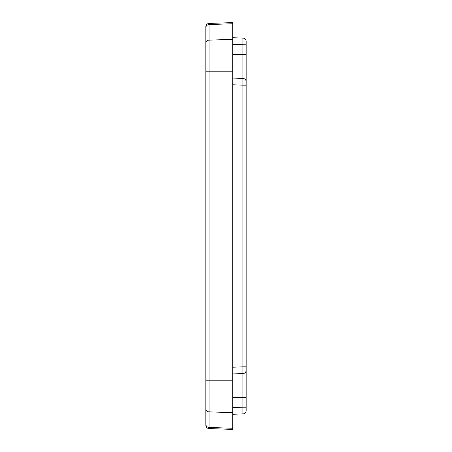 <?xml version="1.0" encoding="UTF-8"?>
<svg xmlns="http://www.w3.org/2000/svg" width="452" height="452" viewBox="0 0 452 452"><rect width="100%" height="100%" fill="white"/><g stroke="black" fill="none" stroke-linecap="round" stroke-linejoin="round"><path stroke-width="0.68" d="M232.723 44.449L246.17 44.804L246.17 41.443A3.362 3.362 0 0 0 242.927 38.087L242.927 54.539L246.17 54.539L246.17 44.804M246.17 41.443A3.362 3.362 0 0 0 242.927 38.087L232.723 37.731L242.927 38.087M232.723 54.539L242.927 54.539L242.927 78.428A3.362 3.362 0 0 1 246.17 81.789L246.17 54.539M232.723 84.795L242.927 85.151L242.927 78.428A3.362 3.362 0 0 1 246.17 81.789L246.17 85.151L242.927 85.151L242.927 366.849L246.17 366.849L246.17 85.151M232.723 367.205L242.927 366.849L242.927 373.572A3.362 3.362 0 0 0 246.17 370.211L246.17 366.849M232.723 373.928L242.927 373.572L242.927 407.195L246.17 407.195L246.17 370.211A3.362 3.362 0 0 1 242.927 373.572A3.362 3.362 0 0 0 246.17 370.211M232.723 407.551L242.927 407.195L242.927 413.913A3.362 3.362 0 0 0 246.17 410.557L246.17 407.195M232.723 414.269L242.927 413.913A3.362 3.362 0 0 0 246.17 410.557M242.927 78.428L232.723 78.072M205.829 32.685L205.829 26.787A3.362 3.362 0 0 1 209.073 23.425A3.362 3.362 0 0 0 205.829 26.787L205.829 424.213A3.362 3.249 0 0 0 209.073 427.456L209.073 23.425A3.362 3.362 0 0 0 205.829 26.787A3.362 3.362 0 0 1 209.073 23.425L232.723 22.6L232.723 429.4L209.073 428.575A3.362 3.362 0 0 1 205.829 425.213A3.362 3.362 0 0 0 209.073 428.575L209.073 427.456L232.723 428.253M232.723 397.461L246.17 397.461M205.829 27.787A3.362 3.249 0 0 1 209.073 24.544L232.723 23.747M205.829 43.386A3.362 3.249 0 0 1 209.073 40.143L232.723 39.347M205.829 71.817L232.723 71.817M205.829 380.183L232.723 380.183M205.829 408.614A3.362 3.249 0 0 0 209.073 411.857L232.723 412.653"/></g></svg>
